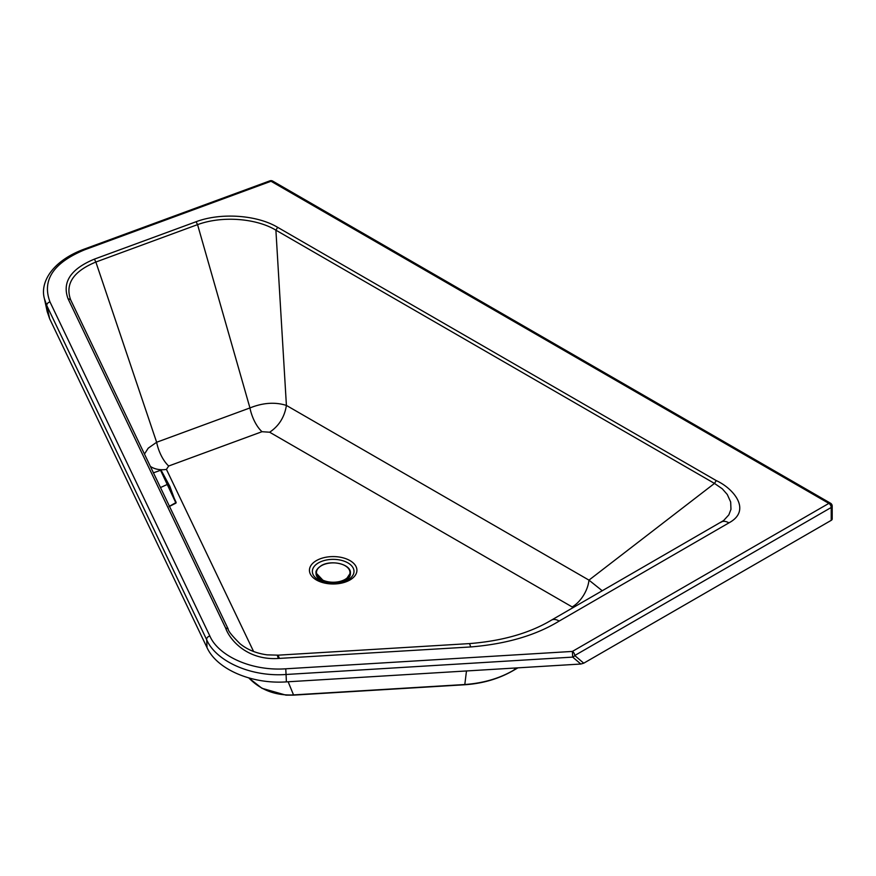 <?xml version="1.0" encoding="UTF-8"?>
<svg xmlns="http://www.w3.org/2000/svg" width="876" height="876" viewBox="0 0 876 876"><rect width="100%" height="100%" fill="white"/><g stroke="black" fill="none" stroke-linecap="round" stroke-linejoin="round"><path stroke-width="1.31" d="M321.131 581.138A12.417 7.172 180 0 1 320.923 580.558M248.872 677.991C260.665 690.091 275.546 695.73 293.526 694.909A26.269 2.245 86.5 0 1 293.241 695.15L285.992 695.15L261.99 688.306L248.795 677.969M515.581 667.983L513.938 670.041A26.269 15.166 60 0 1 512.843 670.786L512.843 670.786C498.532 678.944 482.424 683.598 464.521 684.769A26.269 2.245 86.5 0 0 464.806 684.517C483.442 683.17 499.824 678.352 513.938 670.041L517.716 667.862M466.481 670.961L464.806 684.517L293.526 694.909L288.149 681.78M573.232 607.55L269.644 432.218L262.001 431.704L168.696 466.01A23.882 10.468 69.8 0 1 156.64 442.26L148.219 448.173L144.463 454.053M277.67 227.333A65.328 37.712 -0 0 0 277.342 227.147C256.537 214.861 220.588 212.463 196.082 221.737L94.389 259.132C70.77 268.943 61.977 282.138 68.032 298.716L225.537 627.851C229.873 640.29 247.47 660.449 278.338 658.467A44.567 25.732 -0 0 0 279.4 658.402L470.686 646.948C506.262 644.024 535.773 635.396 559.195 621.062L728.92 522.873C752.09 510.467 733.519 488.381 716.25 480.595L277.67 227.333L275.896 230.169A62.82 36.387 0.2 0 0 275.579 229.983C257.205 218.891 223.424 215.189 197.56 224.628L249.945 407.942L156.64 442.26L95.867 262.034C73.332 271.352 64.933 283.966 70.671 299.866L228.143 628.924M723.532 520.596L551.311 620.208C529.553 633.173 502.309 640.969 469.58 643.586L278.338 655.16L267.158 654.854C256.372 653.387 247.35 649.696 240.101 643.794C232.063 635.812 228.078 630.862 228.154 628.957L70.54 299.581L68.032 298.716M168.696 466.01L166.44 469.394A23.882 18.79 -25.6 0 1 150.376 466.415M225.537 627.851L228.154 628.957M285.751 668.804L286.069 674.487C249.31 677.126 215.31 660.208 206.692 639.732A3.34 2.628 154.4 0 1 209.879 636.064C218.102 655.336 250.602 671.279 285.751 668.804L572.378 651.426A3.34 1.927 60 0 1 574.733 655.522L831.225 507.478A3.34 1.927 180 0 0 832.2 506.109L832.2 518.975A3.34 1.927 180 0 1 831.225 520.344L831.225 507.478A3.34 1.927 -120 0 0 828.86 503.382L572.378 651.426L572.685 657.11A3.34 2.716 -49.7 0 0 574.733 655.522L583.755 663.187L831.225 520.344M279.4 658.402L278.13 655.347M832.2 506.109A3.34 3.34 0 0 0 830.525 503.218A3.34 1.927 120 0 0 828.86 503.382L271.023 181.255A3.34 1.467 69.8 0 0 269.874 180.85L83.68 249.321C51.388 261.442 39.946 282.992 44.402 298.617L47.194 311.637L49.636 318.733L207.032 647.638C216.887 669.308 251.642 684.309 286.386 681.878L580.843 664.03L583.755 663.187M209.879 636.064L50.02 302.001A3.34 2.628 154.4 0 0 46.833 305.669L44.402 298.617M262.001 431.704A23.882 10.468 69.8 0 1 249.945 407.942C262.964 402.708 275.108 401.865 286.408 405.424L275.896 230.169L714.477 483.421L716.25 480.595M269.644 432.218C278.951 425.988 284.547 417.064 286.408 405.424L588.968 580.131L714.477 483.421L722.284 488.808L727.288 494.502L730.672 501.992L730.967 509.328L728.832 514.88L723.685 520.475M728.92 522.873C725.536 520.913 722.755 520.815 720.576 522.545M559.195 621.062C555.691 619.036 552.811 618.916 550.555 620.723M602.272 590.785L588.968 580.131A23.882 13.786 120 0 1 572.203 606.926M160.407 469.93L175.966 503.109L169.889 486.432L161.053 470.116L153.267 472.887M161.009 470.105L176.164 502.452L169.44 506.262M318.174 579.715A20.827 12.023 180 0 1 316.586 578.642A20.827 12.023 180 0 1 319.499 562.315A20.827 12.023 180 0 1 347.903 562.885A20.827 12.023 180 0 1 349.776 578.642A20.827 12.023 180 0 1 349.71 578.686M316.4 579.978A23.729 13.698 180 0 1 316.4 560.596A23.729 13.698 180 0 1 349.962 560.596A23.729 13.698 180 0 1 349.962 579.978A23.729 13.698 180 0 1 316.4 579.978M166.44 469.394L253.591 651.503M196.082 221.737L197.56 224.628L95.867 262.034L94.389 259.132M278.338 658.467L277.342 655.379M50.02 302.001C41.763 280.167 53.37 262.745 84.83 249.726L271.023 181.255A3.34 1.927 120 0 1 272.699 181.091L830.525 503.218M84.83 249.726A3.34 1.467 -110.2 0 0 83.68 249.321M207.032 647.638L206.692 639.732L46.833 305.669L49.636 318.733M470.686 646.948L469.58 643.586M580.843 664.03L572.685 657.11L286.069 674.487L286.386 681.878M340.49 582.54A17.191 9.921 0 0 0 345.385 580.569A17.191 9.921 0 0 0 350.422 573.55A17.191 9.921 0 0 0 350.411 573.243M341.837 582.233L345.33 580.678L350.422 572.937C351.068 564.1 330.997 559.446 321.163 565.699C317.178 568.699 315.47 571.108 316.039 572.937A17.191 9.921 180 0 0 321.065 579.956A17.191 9.921 0 0 0 345.385 579.956A17.191 9.921 0 0 0 350.422 572.937A17.191 9.921 0 0 0 346.349 566.531M321.372 565.71A16.764 9.68 180 0 1 345.078 565.71A16.764 9.68 180 0 1 345.078 579.397A16.764 9.68 180 0 1 321.372 579.397A16.764 9.68 180 0 1 321.372 565.71M316.039 573.243A17.191 9.921 0 0 0 316.039 573.55A17.191 9.921 0 0 0 321.065 580.569A17.191 9.921 0 0 0 326.255 582.628M324.886 582.321L316.039 572.937A17.191 9.921 180 0 1 320.101 566.531M322.762 581.423A16.929 9.767 0 0 0 325.861 582.54M340.863 582.463A16.929 9.767 0 0 0 343.688 581.423M160.483 487.56L167.765 484.231M169.594 485.808L172.944 495.761M349.776 578.642C334.993 586.701 326.43 582.967 318.316 579.781L316.586 578.642M293.241 695.15L464.521 684.769M517.935 667.84L512.843 670.786M272.699 181.091A3.34 3.34 0 0 0 269.874 180.85M169.046 506.613L175.966 503.109"/></g></svg>

